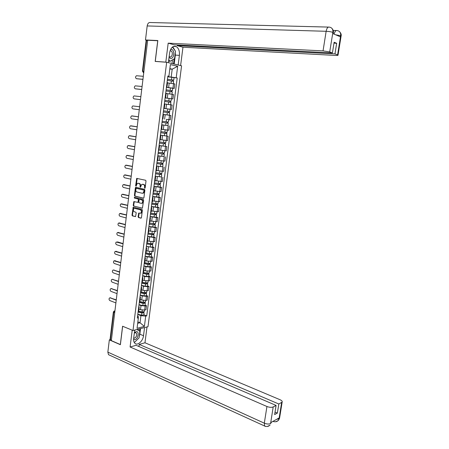 <?xml version="1.0" encoding="UTF-8"?>
<svg xmlns="http://www.w3.org/2000/svg" width="449" height="449" viewBox="0 0 449 449"><rect width="100%" height="100%" fill="white"/><g stroke="black" fill="none" stroke-linecap="round" stroke-linejoin="round"><path stroke-width="0.67" d="M144.752 188.283L145.15 187.907L146.004 181.014L145.599 180.257L136.732 178.405L135.609 185.712L136.075 186.206L137.287 183.417L138.859 183.433C139.762 183.77 140.189 184.573 140.127 185.841L140.015 186.728L140.486 187.222L141.699 184.427L143.298 184.438C144.219 184.775 144.645 185.583 144.584 186.863L144.752 188.283M138.101 216.76L138.494 217.524L140.896 218.169L141.452 217.658L142.389 210.098L141.991 209.335L133.19 207.191L132.017 215.133L132.404 215.89L135.559 216.609L136.204 212.938L135.811 212.175L134.391 211.805C133.14 210.901 133.022 209.806 134.038 208.532L134.807 208.403L140.414 209.851C141.676 210.749 141.805 211.844 140.79 213.14L138.752 213.079L138.101 216.76L138.55 216.738L138.943 217.501L141.21 218.107M132.994 330.52L122.588 326.227L120.332 344.54L111.335 340.611L147.682 40.253L157.734 40.736L155.186 61.423L166.669 62.265L132.994 330.52L147.99 326.692L181.576 65.812L166.669 62.265M143.371 198.211L143.933 197.683L144.881 190.062L144.477 189.298L135.901 187.312L135.351 187.839L134.431 195.377L134.823 196.129L143.562 198.211M143.629 200.102L142.428 208.162L133.611 206.029L133.218 205.277L133.875 201.595L137.882 202.359L138.415 199.743L138.017 198.986L134.436 198.104L134.346 197.246L143.231 199.339L143.629 200.102M111.369 340.308L110.056 339.478L113.367 312.072M143.921 71.318L142.434 71.234L146.161 40.365L146.593 40.303L142.855 71.228L143.742 72.8L143.237 72.637M147.67 40.354L146.593 40.303M167.55 82.577L167.062 82.403M166.439 87.325L172.96 88.172L173.533 83.694L167.511 82.902M173.533 83.694L174.841 83.957L174.268 88.425L172.713 88.262L172.405 90.687L171.821 90.664L171.692 91.714M166.489 86.938L166.983 87.067L166.467 87.089M172.96 88.172L174.268 88.425M166.203 93.252L165.709 93.111M171.338 98.769L172.927 98.954L173.494 94.503L166.175 93.471M165.142 97.629L165.636 97.73L165.131 97.719M165.109 97.865L172.927 98.954M164.862 103.876L164.362 103.77M168.976 109.096L171.585 109.433L172.152 105.004L164.845 103.988M163.795 108.265L164.295 108.349L163.795 108.304M163.784 108.361L171.585 109.433M166.59 119.383L170.25 119.872L170.816 115.46L163.026 114.383M162.459 118.862L162.965 118.918L163.526 114.456M161.702 124.895L162.196 124.996L161.691 124.951M167.589 125.585L161.713 124.811M161.129 129.407L161.634 129.424M161.651 129.284L168.925 130.261L169.486 125.872M160.377 135.362L160.871 135.491L160.366 135.469M160.405 135.138L168.162 136.232L160.4 135.188M159.805 139.903L160.315 139.892M160.72 139.706L167.6 140.604L168.162 136.232M159.064 145.779L159.552 145.942L159.047 145.942M159.103 145.459L166.843 146.548L159.098 145.515M158.486 150.359L158.997 150.308M159.041 149.96L166.287 150.903L166.843 146.548M157.756 156.151L158.239 156.347L157.728 156.364M164.008 156.538L157.801 155.803M157.178 160.764L157.689 160.68M157.745 160.231L164.974 161.157L165.529 156.824M156.454 166.478L156.931 166.702L156.42 166.747M162.706 166.747L156.51 166.04M155.87 171.125L156.387 171.007M156.454 170.457L163.672 171.366L164.222 167.05M155.158 176.754L155.629 177.018L155.118 177.08M161.41 176.917L155.225 176.233M154.568 181.435L155.09 181.289M155.169 180.638L162.37 181.531L162.92 177.237M153.867 186.992L154.333 187.284L153.822 187.368M160.119 187.037L161.623 187.373L160.31 187.373L153.945 186.386M153.272 191.706L153.794 191.527M153.889 190.78L161.079 191.65L161.623 187.373M152.581 197.184L153.042 197.509L152.525 197.611M158.834 197.117L160.332 197.47L159.019 197.493L152.671 196.494M151.981 201.932L152.508 201.719M152.615 200.871L159.788 201.73L160.332 197.47M151.302 207.331L151.756 207.685L151.24 207.808M157.554 207.152L159.047 207.522L157.734 207.573L151.397 206.557M150.701 212.113L151.229 211.866M151.347 210.923L158.508 211.76L159.047 207.522M150.028 217.434L150.477 217.816L149.96 217.961M156.28 217.142L157.767 217.529L156.454 217.602L150.134 216.575M149.422 222.244L149.955 221.969M150.084 220.93L157.229 221.755L157.767 217.529M148.759 227.491L149.203 227.907L148.686 228.075M155.012 227.087L156.493 227.497L155.18 227.592L148.877 226.549M148.148 232.335L148.681 232.026M148.827 230.893L155.96 231.701L156.493 227.497M147.497 237.51L147.934 237.953L147.418 238.138M153.749 236.993L155.225 237.42L153.912 237.543L147.626 236.483M146.879 242.381L147.418 242.045M147.575 240.816L149.163 241.281L154.692 241.607L155.225 237.42M146.239 247.478L146.671 247.955L146.149 248.162M152.492 246.86L153.962 247.304L152.649 247.45L146.374 246.378M145.616 252.389L146.161 252.018M146.323 250.694L147.912 251.182L153.429 251.468L153.962 247.304M144.982 257.406L145.414 257.911L144.892 258.136M151.24 256.682L152.705 257.142L151.392 257.311L147.188 256.873L145.134 256.222M144.359 262.345L144.904 261.947M145.083 260.532L146.66 261.037L152.177 261.29L152.705 257.142M143.736 267.295L144.163 267.829L143.641 268.075M149.994 266.465L151.453 266.936L150.14 267.127L145.947 266.7L143.899 266.033M143.113 272.262L143.658 271.83M143.848 270.326L145.42 270.848L150.926 271.067L151.453 266.936M142.496 277.14L142.917 277.701L142.389 277.965M148.754 276.202L150.207 276.691L148.894 276.91L144.707 276.489L142.664 275.798M141.867 282.14L142.412 281.675M142.614 280.075L144.185 280.619L149.68 280.805L150.207 276.691M141.261 286.939L141.676 287.528L141.149 287.815M147.519 285.895L148.967 286.406L147.648 286.642L143.472 286.238L141.441 285.519M140.627 291.968L141.177 291.48M141.39 289.79L142.95 290.346L147.126 290.75L148.439 290.503L148.967 286.406M140.026 296.699L140.442 297.317L139.914 297.625M146.284 295.554L147.727 296.076L146.413 296.34L142.243 295.942L140.217 295.201M139.392 301.762L139.942 301.24M140.167 299.461L141.727 300.033L145.891 300.426L147.21 300.156L147.727 296.076M138.803 306.42L139.207 307.065L138.679 307.391M145.061 305.168L146.497 305.707L145.184 305.994L141.02 305.606L138.999 304.843M138.157 311.511L138.719 310.955M138.954 309.092L140.503 309.681L144.662 310.068L145.981 309.771L146.497 305.707M137.68 323.319L140.026 322.747L140.924 315.669L145.717 316.102L144.398 326.423L137.052 328.281L138.376 317.83L137.332 318.072L167.864 76.01L168.903 76.229L167.814 76.414M167.774 76.74L171.198 77.048L172.197 69.185L169.862 68.652M169.817 68.994L172.197 69.185L177.681 66.295L176.21 77.784L171.198 77.048M168.903 76.229L170.379 64.577L177.681 66.295M145.717 316.102L146.733 315.866L177.215 77.997L176.21 77.784M137.865 321.882L140.026 322.747L144.398 326.423M137.585 316.051L138.213 316.298L138.376 317.83M140.924 315.669L137.787 314.446M167.769 76.801L177.215 77.997M143.837 314.743L146.733 315.866M145.038 188.176L145.033 186.863C145.094 185.583 144.668 184.78 143.753 184.444L143.298 184.438M142.558 184.27L143.753 184.444M138.124 183.271L139.308 183.439C140.217 183.77 140.638 184.573 140.576 185.841L140.576 187.143M137.192 178.405L136.165 186.122M135.632 187.356L136.081 187.356L134.88 195.371L135.272 196.123L143.658 198.166M144.118 190.612L143.837 190.084L136.311 188.327L135.811 189.63C135.75 190.887 136.17 191.689 137.068 192.032L142.21 193.255L143.119 193.098L144.118 190.612L144.567 190.612L143.837 190.084M136.648 188.327L144.286 190.079M142.715 193.261L143.573 193.092L144.449 191.549L144 191.549M144.567 190.612L144.449 191.549M142.434 208.156L133.611 206.029M134.318 201.59L133.673 205.26L134.06 206.018M137.905 202.359L138.601 201.876L138.864 199.732L138.472 198.98L134.436 198.104M134.762 197.268L134.885 198.099M141.199 203.313L141.979 203.178C143.023 201.876 142.905 200.77 141.626 199.872L139.633 199.384L139.078 199.906L138.814 202.056L139.207 202.813L141.199 203.313M141.688 203.307L142.428 203.161C143.472 201.859 143.354 200.765 142.075 199.861L141.626 199.872M139.897 199.378L142.075 199.861M139.19 213.067L138.55 216.738M140.503 213.269L141.239 213.118C142.254 211.821 142.125 210.733 140.863 209.835L140.414 209.851M134.762 208.392L140.863 209.835M133.628 207.18L132.466 215.11L132.859 215.868L135.576 216.598M167.314 80.405L173.6 81.297M167.455 79.299L172.887 80.006L172.478 81.045M143.321 76.308L136.457 75.741C135.244 76.852 135.233 77.84 136.423 78.687L142.956 79.316M167.46 79.248L173.752 80.124L173.168 80.124L173.039 81.14M142.95 79.372L136.844 78.771M172.618 79.939L173.168 80.124M165.978 90.962L172.253 91.849M166.175 93.459L166.843 93.544M166.119 89.851L171.546 90.569L171.131 91.624M142.086 86.494L135.222 85.849C134.043 86.966 134.038 87.942 135.211 88.784L141.721 89.491M166.124 89.817L172.405 90.687M166.433 87.381L172.713 88.251M141.721 89.531L135.682 88.868M171.271 90.513L171.821 90.664M165.591 104.078L170.598 104.757M164.654 101.48L170.917 102.344L170.609 104.763M164.794 100.357L170.205 101.087L169.789 102.159M140.857 96.642L133.993 95.923C132.842 97.029 132.848 98.005 134.01 98.836L140.498 99.627M164.8 100.335L171.063 101.199L170.485 101.154L170.351 102.243M165.103 97.91L171.372 98.78L171.063 101.199M140.492 99.65L134.526 98.92M169.935 101.036L170.485 101.154M175.357 52.292L175.323 55.098L179.398 55.356C179.735 51.237 178.724 48.335 176.362 46.645C173 45.478 170.749 47.543 169.615 52.836L168.375 62.669M179.398 55.356L178.163 64.998M180.605 65.582L182.962 47.229L177.215 45.646L334.965 53.897L337.597 54.879L340.656 35.628M177.304 44.962L177.215 45.646M333.983 43.16L336.671 43.272L334.129 42.245L332.417 52.943L174.133 44.799L168.184 43.16L323.05 50.883L326.142 31.295L147.177 25.941L145.487 39.961L157.829 40.545L155.264 61.373L165.804 62.142L168.184 43.16M166.164 62.226L165.804 62.142M155.629 61.457L155.264 61.373M182.962 47.229L335.341 55.423C337.311 55.513 338.209 55.407 338.03 55.104L337.597 54.879M147.177 25.941C147.659 23.41 148.754 22.276 150.466 22.529L328.387 27.086M146.806 40.315L145.487 39.961M332.417 52.943L329.706 51.932L323.05 50.883M336.671 43.272L334.965 53.897M333.332 32.945L332.911 32.418L332.731 33.552L340.409 36.835L340.589 35.724L335.566 34.764M175.065 50.647L172.792 46.78M175.323 55.098L174.184 64.05M173.499 63.887L174.139 58.864M171.995 63.534L172.461 59.869M334.157 34.158C334.825 31.475 335.785 30.274 337.031 30.549C339.64 30.925 340.853 32.614 340.662 35.617L340.589 35.724M332.821 32.379C331.216 31.795 328.988 31.436 326.142 31.295C326.777 28.208 327.809 26.817 329.229 27.108C331.873 27.473 333.096 29.196 332.894 32.272L329.706 51.932M134.711 330.082L133.667 338.366C133.426 340.595 133.836 342.239 134.896 343.305C137.489 346.033 142.984 341.111 143.512 335.712L144.55 327.568M109.433 355.103L108.512 354.688L107.85 352.134L109.332 339.876L120.377 344.709L122.644 326.271L132.236 330.206M132.202 330.211L130.098 346.998L136.081 345.303L276.096 405.43L273.188 406.946L270.567 423.665M138.921 346.527L139.184 344.428L144.976 342.783L280.081 399.745C281.798 400.525 282.488 401.305 282.152 402.091L278.823 404.005L139.184 344.428M147.014 326.939L144.976 342.783M130.098 346.998L266.942 406.497C269.439 407.445 271.522 407.591 273.188 406.946M109.332 339.876L110.095 339.68M276.096 405.43L274.631 414.579L277.364 413.097L278.823 404.005M276.629 419.327L278.924 418.906L279.076 417.963L270.792 422.576L270.64 423.536L271.303 422.29M277.364 413.097L275.029 412.075M134.172 342.323L134.47 342.222M134.751 342.104L138.298 338.63M139.218 336.688L139.835 334.191L143.512 335.712M140.548 328.589L139.835 334.191M139.56 331.115L139.858 328.769M138.208 330.279L138.348 329.151M271.28 422.414L270.562 423.676M267.391 426.505L270.074 425.091M275.742 421.791L278.425 420.427L279.02 418.85L281.646 402.529M169.043 57.377L170.412 58.364C174.01 59.47 175.194 50.153 171.546 49.396L170.614 49.39M169.166 56.383L169.98 56.911C172.236 57.635 173.286 52 171.097 50.917L170.059 50.793M172.399 47.066L175.492 51.225L174.554 58.611L170.042 61.322L168.757 59.65M168.56 61.216L170.042 61.322M133.589 339.528L134.913 339.652C138.533 338.843 139.583 330.582 135.918 331.704L134.386 332.642M133.695 338.119L134.52 338.17C136.659 336.767 137.254 335.033 136.311 332.973L135.205 332.731L134.313 333.231M136.956 329.51L139.897 331.323L139.067 337.873L134.582 342.267L133.998 341.925M134.043 342.037L134.582 342.267M134.644 330.621L135.379 329.908M168.151 115.062L163.026 114.36L168.151 115.062M163.335 111.953L169.582 112.806L169.279 115.213L163.026 114.366M163.032 114.36L169.279 115.213M163.778 108.4L167.797 108.933L167.488 111.352L163.475 110.813L168.875 111.554L168.454 112.648M139.633 106.744L132.769 105.947C131.647 107.053 131.664 108.024 132.814 108.849L139.274 109.719L132.814 108.849M167.488 111.352L169.728 111.672L169.155 111.599L169.015 112.721M167.797 108.933L170.036 109.264M168.6 111.509L169.155 111.599M162.022 122.364L168.257 123.222L167.948 125.619M162.016 122.375L168.257 123.222M161.713 124.771L167.948 125.625M167.269 121.954L167.129 123.077M138.415 116.807L131.551 115.937C130.457 117.037 130.479 117.997 131.619 118.817L138.062 119.765M162.162 121.241L168.397 122.094L168.706 119.692M131.972 115.881L138.421 116.796M167.831 122.027L167.69 123.133M160.714 132.724L166.933 133.594L166.63 135.974M160.708 132.752L166.933 133.594M165.95 132.354L165.81 133.454M137.203 126.826L130.339 125.883C129.273 126.977 129.306 127.931 130.435 128.745L136.85 129.772M160.854 131.624L167.079 132.461M161.651 129.301L163.385 129.553M165.114 129.8L167.095 130.058M131.282 125.877L137.209 126.798M166.506 132.421L166.371 133.482M159.412 143.046L165.619 143.921L165.316 146.284M159.406 143.085L165.619 143.921M164.631 142.709L164.491 143.792M135.996 136.799L129.138 135.783C128.094 136.872 128.133 137.826 129.25 138.629L135.643 139.734M159.547 141.963L165.76 142.782M130.053 135.761L136.002 136.76M165.187 142.771L165.058 143.787M158.115 153.317L164.306 154.203L164.008 156.549L157.807 155.741M158.11 153.373L164.306 154.203M163.318 153.014L163.183 154.08M134.795 146.733L127.937 145.644C126.921 146.728 126.966 147.676 128.072 148.479L134.442 149.657M158.25 152.25L164.452 153.064M128.829 145.611L134.801 146.677M163.874 153.07L163.75 154.046M156.824 163.543L162.998 164.441L162.706 166.77M156.819 163.616L162.998 164.441M156.521 165.973L162.701 166.798M162.01 163.279L161.881 164.323M133.6 156.628L126.741 155.461C125.754 156.544 125.804 157.481 126.899 158.278L133.246 159.535M156.959 162.499L163.144 163.301M127.606 155.416L133.606 156.549M162.566 163.329L162.448 164.261M155.539 173.729L161.702 174.633L161.41 176.945M155.528 173.814L161.702 174.633M155.236 176.16L161.404 176.979M160.714 173.499L160.579 174.526M132.404 166.478L125.552 165.243C124.592 166.315 124.648 167.252 125.731 168.044L132.057 169.374M155.668 172.702L161.848 173.494M126.394 165.181L132.416 166.383M161.27 173.544L161.157 174.431M154.26 183.871L160.405 184.786L160.113 187.076M154.248 183.967L160.405 184.786M153.956 186.301L160.108 187.121M159.417 183.675L159.288 184.679M131.22 176.289L124.373 174.981C123.43 176.053 123.497 176.979 124.569 177.765L130.872 179.173M154.389 182.861L160.551 183.635M125.187 174.908L131.231 176.176M159.973 183.714L159.866 184.556M152.986 193.962L159.12 194.888L158.828 197.162M152.974 194.075L159.12 194.888M152.682 196.404L158.823 197.212M158.127 193.805L158.003 194.793M130.036 186.054L123.194 184.679C122.28 185.74 122.347 186.666 123.408 187.446L129.688 188.928M153.115 192.975L159.266 193.744M123.98 184.601L129.997 185.914M158.682 193.839L158.581 194.642M151.717 204.02L157.835 204.946L157.548 207.208M151.706 204.143L157.835 204.946M151.414 206.456L157.543 207.264M156.847 203.897L156.723 204.862M128.599 195.719L122.021 194.333C121.129 195.394 121.208 196.314 122.257 197.089L128.515 198.643M151.841 203.049L157.981 203.801M122.785 194.249L128.526 195.556M157.397 203.925L157.302 204.682M150.454 214.027L156.561 214.964L156.274 217.209M150.437 214.162L156.561 214.964M150.151 216.469L156.263 217.271M155.567 213.937L155.444 214.886M127.258 205.361L120.854 203.953C119.984 205.002 120.068 205.917 121.107 206.692L127.342 208.319M150.578 213.073L156.707 213.819M121.595 203.863L127.241 205.193M156.117 213.96L156.028 214.678M149.197 223.995L153.39 224.792L154.759 224.629L155.287 224.938L155.006 227.166M149.18 224.146L155.287 224.938M148.888 226.442L154.995 227.233M154.293 223.939L154.175 224.865M126.046 214.992L119.698 213.528C118.845 214.577 118.934 215.486 119.962 216.255L126.175 217.956M149.315 223.058L155.433 223.787M120.405 213.438L126.079 214.818M154.849 223.956L154.759 224.629M147.946 233.918L152.127 234.732L153.496 234.541L154.024 234.872L153.738 237.083M147.929 234.081L154.024 234.872M147.637 236.37L153.732 237.156M153.025 233.895L152.913 234.805M124.923 224.607L118.542 223.069C117.711 224.107 117.806 225.011 118.822 225.78L125.018 227.553M148.063 232.997L151.942 233.755L154.17 233.721M119.226 222.973L125.013 224.433M153.58 233.907L153.496 234.541M146.7 243.796L150.87 244.632L152.239 244.413L152.761 244.761L152.48 246.956M146.677 243.975L152.761 244.761M146.391 246.254L150.258 247.034L152.469 247.034M151.768 243.813L151.65 244.705M123.89 234.204L117.391 232.565C116.583 233.598 116.678 234.496 117.689 235.265L123.862 237.106M146.817 242.898L150.684 243.672L152.907 243.611M118.053 232.47L124.042 234.036M152.318 243.818L152.239 244.413M145.459 253.634L149.612 254.488L150.993 254.235L151.504 254.605L151.229 256.789M145.437 253.825L149.293 254.622L151.504 254.605M145.15 256.093L149.006 256.89L151.218 256.873M150.51 253.685L150.398 254.555M122.953 243.796L116.246 242.028C115.455 243.049 115.561 243.947 116.56 244.711L122.706 246.624M145.571 252.753L149.427 253.545L151.655 253.455M117.464 241.876L123.077 243.599M151.06 253.685L150.993 254.235M144.224 263.434L148.366 264.304L149.742 264.023L150.258 264.41L149.983 266.577M144.196 263.636L148.047 264.444L150.258 264.41M143.916 265.898L147.755 266.706L149.966 266.667M149.259 263.512L149.152 264.371M121.898 253.309L115.107 251.446C114.338 252.467 114.444 253.354 115.432 254.117L121.561 256.104M144.331 262.57L148.181 263.378L150.404 263.26M115.747 251.339L121.926 253.073M149.809 263.512L149.742 264.023M142.995 273.188L147.126 274.081L148.501 273.767L149.012 274.176L148.737 276.326M142.967 273.407L146.801 274.232L149.012 274.176M142.681 275.652L146.514 276.483L148.726 276.421M148.013 273.301L147.906 274.137M120.753 262.76L113.973 260.83C113.221 261.84 113.333 262.727 114.315 263.484L120.416 265.539M143.102 272.341L146.935 273.166L149.158 273.02M114.602 260.717L120.787 262.508M148.563 273.295L148.501 273.767M141.766 282.904L145.891 283.807L147.266 283.471L147.772 283.897L147.502 286.035M141.738 283.134L145.566 283.976L147.772 283.897M141.457 285.373L145.28 286.215L147.485 286.136M146.772 283.05L146.671 283.869M119.614 272.173L113.524 270.068L112.839 270.169C112.11 271.179 112.228 272.06 113.199 272.818L119.26 274.934M141.996 282.101L145.701 282.915L147.917 282.741M113.468 270.051L119.647 271.903M147.323 283.038L147.266 283.471M140.548 292.574L144.657 293.5L146.037 293.13L146.537 293.579L146.267 295.7M140.52 292.821L144.331 293.68L146.537 293.579M140.234 295.049L144.05 295.908L146.256 295.807M145.538 292.754L145.437 293.556M118.48 281.545L112.413 279.373L111.717 279.474C111.004 280.473 111.122 281.355 112.087 282.112L117.812 284.178M140.969 291.839L144.466 292.619L146.688 292.417M112.34 279.351L118.514 281.259M146.088 292.737L146.037 293.13M139.336 302.205L143.433 303.148L144.814 302.749L145.308 303.215L145.038 305.326M139.302 302.463L143.108 303.339L145.308 303.215M139.022 304.686L142.821 305.561L145.027 305.438M144.309 302.418L144.208 303.204M117.352 290.879L111.301 288.64L110.6 288.746C109.898 289.734 110.027 290.61 110.976 291.367L116.572 293.461M139.869 301.515L143.237 302.289L145.459 302.059M111.212 288.612L117.391 290.582M144.859 302.396L144.814 302.749M138.124 311.797L142.21 312.757L143.59 312.33L144.084 312.818L143.82 314.906M138.09 312.066L141.884 312.959L144.084 312.818M137.809 314.278L141.603 315.17L143.803 315.024M143.085 312.044L142.984 312.807M116.229 300.179L110.201 297.872L109.483 297.973C108.804 298.961 108.933 299.831 109.876 300.583L115.438 302.733M138.696 311.135L142.019 311.909L144.236 311.657M110.095 297.839L116.263 299.865M143.629 312.016L143.59 312.33M114.927 310.904L113.732 312.352L110.403 339.887M114.922 310.989L114.108 311.039L113.378 311.982L114.708 312.74M145.891 300.426L146.413 296.34M147.126 290.75L147.648 286.642M148.366 281.029L148.894 276.91M149.612 271.269L150.14 267.127M150.864 261.47L151.392 257.311M152.116 251.625L152.649 247.45M153.378 241.736L153.912 237.543M154.647 231.807L155.18 227.592M155.915 221.834L156.454 217.602M157.195 211.821L157.734 207.573M158.475 201.764L159.019 197.493M159.765 191.661L160.31 187.373M161.056 181.514L161.606 177.209M162.358 171.327L162.908 167M163.661 161.09L164.216 156.746M164.974 150.808L165.529 146.447M166.293 140.486L166.848 136.103M167.612 130.115L168.173 125.714M168.942 119.698L169.503 115.281M170.278 109.236L170.844 104.797M171.613 98.729L172.186 94.268M144.662 310.068L145.184 305.994M140.503 309.681L141.02 305.606M141.727 300.033L142.243 295.942M142.95 290.346L143.472 286.238M144.185 280.619L144.707 276.489M145.42 270.848L145.947 266.7M146.66 261.037L147.188 256.873M147.912 251.182L148.439 247.001M149.163 241.281L149.697 237.083M150.421 231.342L150.954 227.127M151.683 221.363L152.222 217.125M152.957 211.333L153.496 207.079M154.232 201.264L154.77 196.993M155.511 191.156L156.056 186.863M156.796 180.998L157.341 176.687M158.087 170.794L158.637 166.467M159.384 160.551L159.934 156.201M160.686 150.258L161.242 145.891M161.999 139.92L162.555 135.536M163.313 129.542L163.868 125.136M164.631 119.114L165.193 114.686M165.956 108.641L166.523 104.196M167.292 98.118L167.853 93.656M168.628 87.555L169.194 83.071M142.709 81.336L142.574 82.453M141.435 91.86L141.3 92.971M140.167 102.338L140.037 103.444M138.909 112.766L138.775 113.872M137.652 123.155L137.517 124.255M136.401 133.493L136.266 134.588M135.155 143.792L135.02 144.881M133.914 154.041L133.78 155.124M132.68 164.244L132.545 165.327M131.445 174.408L131.316 175.48M130.221 184.528L130.092 185.594M129.003 194.602L128.874 195.663M127.791 204.632L127.662 205.693M126.579 214.616L126.455 215.677M125.378 224.562L125.249 225.617M124.177 234.468L124.053 235.512M122.987 244.323L122.858 245.367M121.797 254.145L121.673 255.184M120.613 263.922L120.489 264.955M119.434 273.654L119.311 274.687M118.261 283.347L118.138 284.374M117.094 293.001L116.97 294.022M115.932 302.615L115.808 303.631M145.033 186.863L144.584 186.863M143.029 184.281L142.58 184.275M140.47 186.728L140.015 186.728M140.576 185.841L140.127 185.841M139.308 183.439L138.859 183.433M138.595 183.276L138.146 183.271M136.064 185.712L135.609 185.712M136.894 178.904L136.445 178.898M144.92 187.749L144.471 187.749M135.272 196.123L134.823 196.129M134.88 195.371L134.431 195.377M135.8 187.839L135.351 187.839M136.76 188.327L136.311 188.327M133.673 205.26L133.218 205.277M134.066 202.056L133.611 202.067M138.601 201.876L138.152 201.887M138.864 199.732L138.415 199.743M138.472 198.98L138.017 198.986M140.082 199.373L139.633 199.384M138.949 213.522L138.494 213.544M135.261 208.387L134.807 208.403M132.859 215.868L132.404 215.89M132.466 215.11L132.017 215.133M133.381 207.64L132.926 207.657M138.943 217.501L138.494 217.524M171.355 80.887L171.052 83.295M171.815 77.284L171.507 79.731M136.99 78.8L136.423 78.687M170.014 91.467L169.705 93.886M170.468 87.881L170.16 90.316M135.783 88.885L135.211 88.784M168.672 102.007L168.369 104.432M169.127 98.432L168.818 100.857M134.582 98.926L134.01 98.836M333.265 30.442L336.279 30.526M341.066 36.257L340.673 35.763M107.85 352.134L264.309 423.166L266.942 406.497M273.969 421.645L273.132 421.274M265.499 426.365L264.663 426.034L264.309 423.166C266.79 424.142 268.867 424.283 270.539 423.587M279.626 417.8L279.02 418.85M167.342 112.491L167.039 114.905M166.018 122.936L165.709 125.338M166.467 119.395L166.164 121.802M164.699 133.331L164.39 135.727M165.142 129.806L164.839 132.202M131.355 125.883L130.782 125.821M163.38 143.686L163.077 146.065M163.823 140.195L163.526 142.558M130.171 135.772L129.598 135.721M162.072 153.99L161.769 156.359M162.51 150.538L162.218 152.868M128.992 145.622L128.42 145.577M160.77 164.25L160.473 166.613M161.202 160.837L160.91 163.133M127.813 155.427L127.247 155.393M159.474 174.465L159.176 176.816M159.9 171.097L159.614 173.353M126.646 165.193L126.074 165.17M158.183 184.64L157.885 186.98M158.604 181.306L158.323 183.529M125.479 174.914L124.912 174.902M156.892 194.765L156.6 197.094M157.313 191.47L157.032 193.665M124.322 184.601L123.75 184.595M155.612 204.851L155.32 207.169M156.028 201.59L155.752 203.751M123.166 194.243L122.594 194.249M154.338 214.891L154.046 217.198M154.748 211.67L154.478 213.797M122.016 203.852L121.443 203.863M153.07 224.887L152.778 227.188M153.474 221.705L153.204 223.798M120.871 213.415L120.298 213.438M151.807 234.838L151.515 237.134M152.205 231.695L151.942 233.755M119.731 222.94L119.159 222.973M150.544 244.75L150.258 247.034M150.943 241.641L150.684 243.672M118.592 232.425L118.025 232.47M149.293 254.622L149.006 256.89M149.685 251.547L149.427 253.545M148.047 264.444L147.755 266.706M148.428 261.408L148.181 263.378M116.336 251.283L115.763 251.35M146.801 274.232L146.514 276.483M147.182 271.23L146.935 273.166M115.213 260.656L114.641 260.729M145.566 283.976L145.28 286.215M145.942 281.007L145.701 282.915M114.097 269.989L113.524 270.068M144.331 293.68L144.05 295.908M144.707 290.744L144.466 292.619M112.985 279.284L112.413 279.373M143.108 303.339L142.821 305.561M143.472 300.443L143.237 302.289M111.874 288.544L111.301 288.64M141.884 312.959L141.603 315.17M142.249 310.096L142.019 311.909M110.768 297.766L110.201 297.872M142.76 80.938L142.513 82.981M141.486 91.45L141.239 93.482M140.223 101.912L139.976 103.938M138.96 112.334L138.713 114.349M137.703 122.706L137.461 124.715M136.457 133.033L136.21 135.031M135.211 143.315L134.969 145.308M133.97 153.552L133.729 155.539M132.736 163.75L132.5 165.726M131.506 173.898L131.271 175.868M130.289 184L130.047 185.97M129.071 194.063L128.829 196.028M127.858 204.082L127.617 206.04M126.652 214.055L126.41 216.008M125.445 223.984L125.209 225.937M124.25 233.873L124.014 235.826M123.06 243.717L122.824 245.67M121.875 253.522L121.64 255.47M120.691 263.282L120.455 265.236M119.518 273.003L119.282 274.951M118.345 282.685L118.109 284.632M117.178 292.321L116.942 294.269M116.016 301.919L115.78 303.872M138.69 311.174L139.207 307.065M166.983 87.067L167.556 82.543M165.636 97.73L166.209 93.224M164.295 108.349L164.862 103.865M161.634 129.441L162.196 124.996M160.31 139.92L160.871 135.491M158.997 150.353L159.552 145.942M157.683 160.736L158.239 156.347M156.375 171.075L156.931 166.702M155.079 181.368L155.629 177.018M153.782 191.616L154.333 187.284M152.497 201.82L153.042 197.509M151.212 211.979L151.756 207.685M149.938 222.092L150.477 217.816M148.664 232.161L149.203 227.907M147.401 242.191L147.934 237.953M146.138 252.17L146.671 247.955M144.887 262.109L145.414 257.911M143.635 272.01L144.163 267.829M142.389 281.865L142.917 277.701M141.149 291.676L141.676 287.528M139.92 301.447L140.442 297.317M143.753 72.721L142.434 71.234M137.186 178.41L136.732 178.405M143.573 193.092L143.119 193.098M134.302 201.584L133.875 201.595M138.337 202.347L137.882 202.359M134.655 197.24L134.346 197.246M142.428 203.161L141.979 203.178M139.168 213.062L138.752 213.079M141.239 213.118L140.79 213.14M133.6 207.174L133.19 207.191M173.606 81.275L173.303 83.649M174.06 77.677L173.752 80.124M172.259 91.832L171.95 94.228M173.348 46.483L176.362 46.645M338.03 55.104L341.105 36.027C341.515 34.73 340.999 33.271 339.545 31.649M333.203 33.754L333.371 32.704C333.787 31.374 333.265 29.887 331.805 28.248M278.425 420.427L276.685 421.566C274.76 421.869 273.587 421.791 273.177 421.33L273.099 421.291M270.051 425.124L268.233 426.303C266.257 426.595 265.073 426.499 264.663 426.034L108.512 354.688M278.447 420.399L279.531 418.384L282.152 402.091M170.036 50.855L171.097 50.917M135.615 332.687L136.311 332.973M170.036 109.259L169.728 111.672M167.382 130.092L167.079 132.472M166.057 140.464L165.76 142.799M164.744 150.791L164.446 153.087M163.43 161.079L163.144 163.329M162.123 171.316L161.842 173.527M160.826 181.508L160.551 183.68M159.53 191.661L159.26 193.788M158.244 201.764L157.975 203.852M156.959 211.827L156.701 213.876M155.685 221.845L155.427 223.855M154.411 231.824L154.159 233.789M153.143 241.758L152.901 243.684M151.885 251.648L151.644 253.539M150.628 261.492L150.393 263.344M149.377 271.303L149.147 273.115M148.131 281.063L147.906 282.842M146.896 290.789L146.671 292.524M145.661 300.471L145.442 302.171M144.432 310.107L144.219 311.774"/></g></svg>
